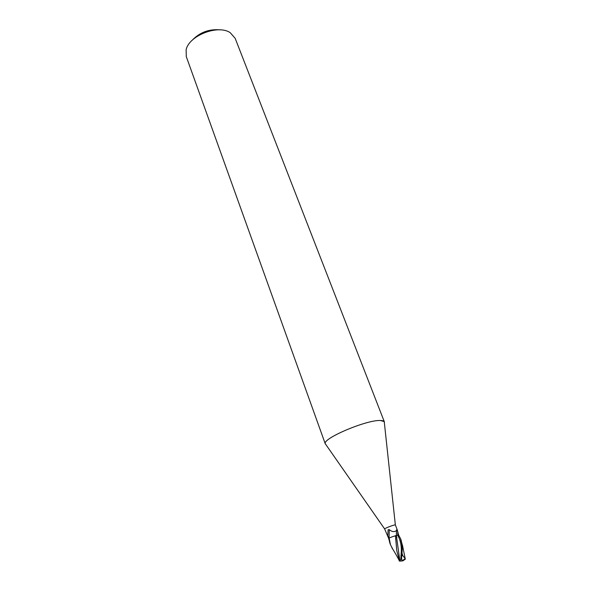 <?xml version="1.0" encoding="UTF-8"?>
<svg xmlns="http://www.w3.org/2000/svg" width="591" height="591" viewBox="0 0 591 591"><rect width="100%" height="100%" fill="white"/><g stroke="black" fill="none" stroke-linecap="round" stroke-linejoin="round"><path stroke-width="0.89" d="M397.374 530.23L398.585 534.936L400.543 538.652L401.762 543.698L400.816 559.086L399.908 561.118L396.347 535.527L396.591 529.964L396.812 529.492L397.374 530.23L395.379 524.934L394.707 524.941C392.394 525.34 384.571 528.428 384.623 528.915L388.612 538.283L390.082 543.602M384.364 421.848L384.364 422.794L384.239 421.612L380.508 420.511C366.789 419.551 321.371 438.936 325.301 443.93L325.922 444.646L325.242 443.671C322.716 438.278 367.137 419.566 380.508 420.511C382.739 420.563 384.024 421.006 384.364 421.848L235.166 38.312L230.217 32.682C218.153 24.268 188.994 35.556 186.135 49.725L186.283 56.588L325.301 443.93M395.83 535.631L392.505 536.687L396.347 535.527M389.048 538.046L389.284 529.632C391.929 531.848 394.271 532.196 396.31 530.659L396.598 530.319M400.942 555.917C402.013 548.005 400.942 541.105 397.721 535.224L398.585 534.936L397.721 535.224L397.787 531.656M392.971 549.519L390.459 544.68L389.122 538.017L388.612 538.283L389.004 538.076L387.785 535.86L388.102 529.758L389.284 529.632M387.785 535.86L388.102 529.758M220.317 29.89C209.14 28.811 199.692 32.35 191.964 40.491M399.908 561.118L402.198 560.918C401.422 559.751 401.326 557.623 401.917 554.535L402.478 545.604L400.905 539.701M405.086 558.517L402.634 555.422L401.769 555.732C401.452 558.222 401.614 559.884 402.257 560.719L402.789 560.903L405.241 558.96L405.086 558.517M405.323 559.175L402.796 560.896M399.501 561.11L396.753 550.568L395.468 535.734M389.122 538.017L392.505 536.687M402.109 553.715L401.769 555.732M402.634 555.422L402.198 553.678M395.822 540.181L395.601 537.936M396.362 535.594L397.58 535.276M401.917 554.535L401.06 554.846M395.349 524.904L384.239 421.612M396.495 531.065L396.31 530.659M396.812 529.492L396.325 533.621M384.623 528.915L325.242 443.671M400.543 538.652L401.341 540.765M402.257 560.719L405.175 558.635M399.435 561.073C397.706 557.114 392.867 549.209 391.885 547.798M405.219 558.724L402.419 545.042M396.679 536.783L396.871 537.611M400.018 561.11L402.198 560.918M389.676 542.568L390.459 544.68"/></g></svg>
